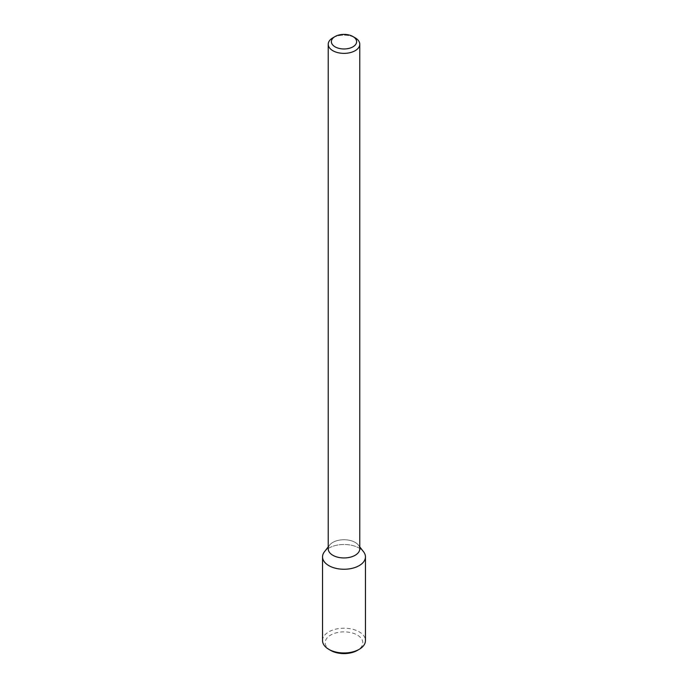 <?xml version="1.0" encoding="UTF-8"?>
<svg xmlns="http://www.w3.org/2000/svg" width="688" height="688" viewBox="0 0 688 688"><rect width="100%" height="100%" fill="white"/><g stroke="black" fill="none" stroke-linecap="round" stroke-linejoin="round"><path stroke-width="0.52" stroke-dasharray="3.44 2.58" d="M324.418 551.81A21.457 12.384 180 0 1 344 544.483A21.457 12.384 180 0 1 363.582 551.81A21.457 12.384 180 0 0 344 544.483A21.457 12.384 180 0 0 324.418 551.81M328.228 548.835A15.772 9.107 180 0 1 329.604 545.12A15.772 9.107 180 0 1 344 539.727A15.772 9.107 180 0 1 358.396 545.12A15.772 9.107 180 0 1 359.772 548.835A15.772 9.107 180 0 0 358.396 545.12L359.772 546.891L358.396 545.12A15.772 9.107 180 0 0 344 539.727A15.772 9.107 180 0 0 329.604 545.12L328.228 546.891L329.604 545.12A15.772 9.107 180 0 0 328.228 548.835M332.846 37.823A15.772 9.107 180 0 1 355.154 37.823A15.772 9.107 180 0 0 332.846 37.823M322.543 640.588A21.457 12.384 180 0 1 344 628.204A21.457 12.384 180 0 1 365.457 640.588M330.687 650.418A18.825 10.87 180 0 1 330.687 635.05A18.825 10.87 180 0 1 357.313 635.05A18.825 10.87 180 0 1 357.313 650.418"/><path stroke-width="1.03" d="M365.457 556.867A21.457 12.384 180 0 0 363.582 551.81L359.772 546.891L363.582 551.81A21.457 12.384 180 0 1 359.17 565.631A21.457 12.384 180 0 1 331.831 567.067A21.457 12.384 180 0 1 324.418 551.81A21.457 12.384 180 0 0 322.543 556.867L322.543 640.588A21.457 12.384 180 0 0 328.83 649.343A21.457 12.384 180 0 0 359.17 649.343L359.17 649.343A21.457 12.384 180 0 0 365.457 640.588L365.457 556.867A21.457 12.384 180 0 1 359.17 565.631A21.457 12.384 180 0 1 335.787 568.314A21.457 12.384 180 0 1 322.543 556.867M355.154 555.276A15.772 9.107 180 0 1 337.963 557.254A15.772 9.107 180 0 1 328.228 548.835A15.772 9.107 180 0 0 337.963 557.254A15.772 9.107 180 0 0 355.154 555.276A15.772 9.107 180 0 0 359.772 548.835A15.772 9.107 180 0 1 355.154 555.276M355.154 50.697A15.772 9.107 180 0 1 337.963 52.675A15.772 9.107 180 0 1 328.228 44.264A15.772 9.107 180 0 1 332.846 37.823A15.772 9.107 180 0 0 328.228 44.264L328.228 548.835L328.228 44.264A15.772 9.107 180 0 0 337.963 52.675A15.772 9.107 180 0 0 355.154 50.697A15.772 9.107 180 0 0 359.772 44.264A15.772 9.107 180 0 1 355.154 50.697M355.154 37.823A15.772 9.107 180 0 1 359.772 44.264L359.772 548.835L359.772 44.264A15.772 9.107 180 0 0 355.154 37.823L352.927 36.533A12.616 7.284 180 0 1 352.927 46.836A12.616 7.284 180 0 1 335.073 46.836A12.616 7.284 180 0 1 335.073 36.533A12.616 7.284 180 0 1 352.927 36.533A12.616 7.284 180 0 1 352.927 46.836A12.616 7.284 180 0 1 335.073 46.836A12.616 7.284 180 0 1 335.073 36.533A12.616 7.284 180 0 1 352.927 36.533L355.154 37.823M357.313 650.418L359.17 649.343L357.313 650.418A18.825 10.87 180 0 1 330.687 650.418L328.83 649.343M328.228 546.891L324.418 551.81L328.228 546.891M335.073 36.533L332.846 37.823L335.073 36.533"/></g></svg>
